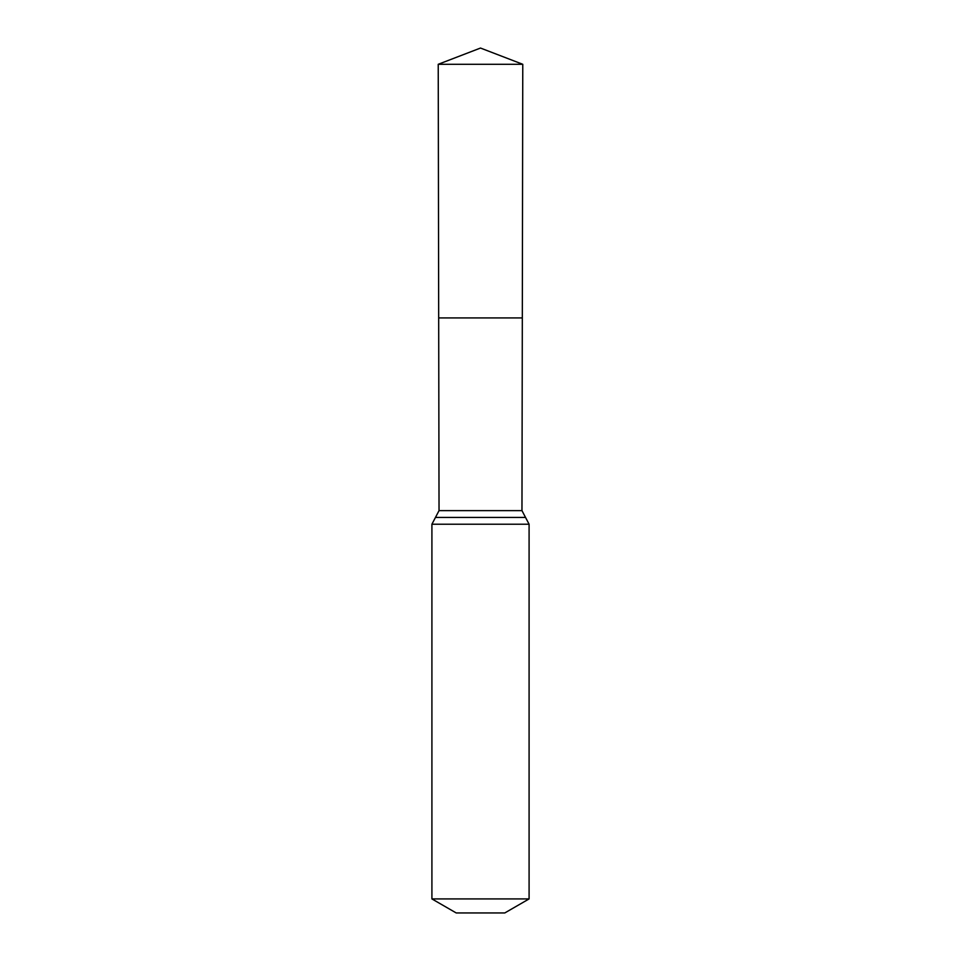<?xml version="1.0" encoding="UTF-8"?>
<svg xmlns="http://www.w3.org/2000/svg" width="961" height="961" viewBox="0 0 961 961"><rect width="100%" height="100%" fill="white"/><g stroke="black" fill="none" stroke-linecap="round" stroke-linejoin="round"><path stroke-width="1.44" d="M521.967 510.627L522.316 317.923L438.684 317.923L438.228 64.291L522.772 64.291L522.316 317.923L438.684 317.923L439.033 510.627L521.967 510.627L529.091 524.225L529.091 898.919L504.789 912.95L456.211 912.95L431.909 898.919L529.091 898.919M480.5 317.923L522.316 317.923L522.772 64.291L480.5 48.05L438.228 64.291M431.909 898.919L431.909 524.225L529.091 524.225M431.909 524.225L435.465 517.438L525.535 517.438M435.465 517.438L439.033 510.627M480.5 48.05L522.772 64.291"/></g></svg>
